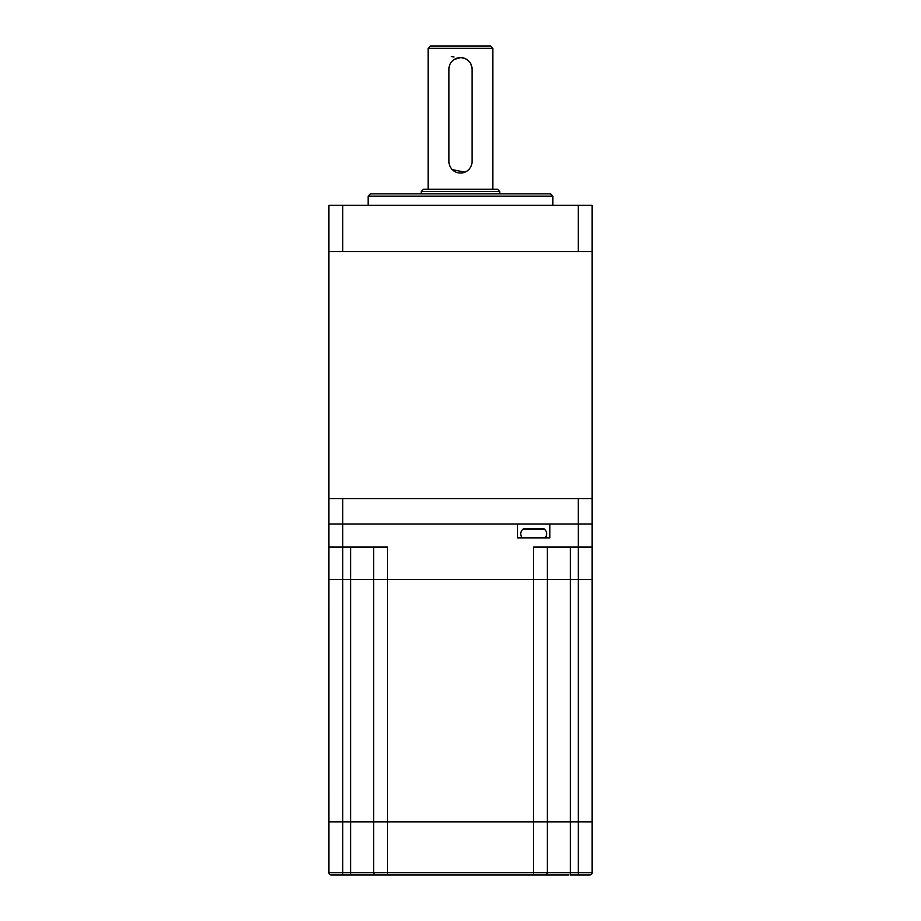 <?xml version="1.0" encoding="UTF-8"?>
<svg xmlns="http://www.w3.org/2000/svg" width="921" height="921" viewBox="0 0 921 921"><rect width="100%" height="100%" fill="white"/><g stroke="black" fill="none" stroke-linecap="round" stroke-linejoin="round"><path stroke-width="1.38" d="M568.89 874.95L545.013 874.95A2.314 2.314 0 0 0 547.316 872.636L592.111 872.636A2.314 2.314 0 0 1 589.797 874.95L570.41 874.95L570.41 821.843L350.602 821.843L350.602 872.636L373.684 872.636A2.314 2.314 0 0 0 375.998 874.95L331.203 874.95A2.314 2.314 0 0 1 328.901 872.636L342.75 872.636L342.75 874.95M547.316 547.086L547.316 579.413L387.545 579.413L387.545 547.086L328.889 547.086L328.889 523.991L517.533 523.991L517.533 537.852L549.86 537.852L549.86 523.991L578.261 523.991L578.261 579.413L592.111 579.413L533.466 579.413L533.466 547.086L592.111 547.086L592.111 821.843L373.684 821.843L373.684 872.636A2.314 2.314 0 0 0 375.998 874.95A2.314 2.314 0 0 1 373.684 872.636A2.314 2.314 0 0 0 375.998 874.95A2.314 2.314 0 0 1 373.684 872.636L547.316 872.636A2.314 2.314 0 0 1 545.013 874.95L352.121 874.95M545.013 874.95L545.013 874.95A2.314 2.314 0 0 0 547.316 872.636L547.316 579.413L570.41 579.413L570.41 821.843L578.261 821.843L578.261 874.95M533.466 874.95L533.466 579.413L328.901 579.413L328.889 498.595L342.75 498.595L342.75 821.843L328.901 821.843L328.901 872.636M350.602 874.95L350.602 872.636L342.75 872.636L342.75 821.843L373.684 821.843L373.684 579.413L350.602 579.413L350.602 821.843L328.901 821.843L328.889 537.852M570.41 547.086L570.41 579.413L578.261 579.413L578.261 821.843L592.111 821.843L592.111 872.636M342.75 523.991L592.111 523.991L592.111 547.086M373.684 547.086L373.684 579.413L387.545 579.413L387.545 874.95M350.602 547.086L350.602 579.413L328.901 579.413M525.615 528.608L524.44 528.608A2.314 2.314 0 0 0 522.794 529.299C520.261 531.854 520.054 534.71 522.149 537.852M524.44 528.608L541.778 528.608M542.953 528.608A2.314 2.314 0 0 1 544.599 529.299L522.794 529.299M531.382 528.608L529.08 528.608M538.313 528.608L536.01 528.608M545.244 537.852C547.339 534.71 547.132 531.854 544.599 529.299M578.25 523.991L578.25 498.595L592.111 498.595L592.111 523.991M342.75 498.595L578.25 498.595M428.173 48.364L430.487 46.05L490.513 46.05L492.827 48.364L428.173 48.364L428.173 189.208M421.254 191.51L423.556 189.208L497.444 189.208L499.758 191.51L421.254 191.51L421.254 193.824M368.147 196.127L370.449 193.824L550.551 193.824L552.853 196.127L368.147 196.127L368.147 205.36M472.047 69.144A11.547 11.547 0 0 0 460.5 57.597A11.547 11.547 0 0 0 448.953 69.144L448.953 161.497A11.547 11.547 0 0 0 460.5 173.044A11.547 11.547 0 0 0 472.047 161.497L472.047 69.144C471.368 62.121 467.523 58.276 460.5 57.597L454.076 59.554M499.758 191.51L499.758 193.824M552.853 196.127L552.853 205.36M452.338 169.66L464.944 172.158M492.827 48.364L492.827 189.208M451.348 56.538L453.972 57.021M578.25 251.548L578.25 205.36L592.111 205.36L592.111 251.548L328.889 251.548L328.889 205.36L342.75 205.36L342.75 251.548M578.25 205.36L342.75 205.36M328.889 251.548L328.889 498.595M592.111 251.548L592.111 498.595"/></g></svg>
